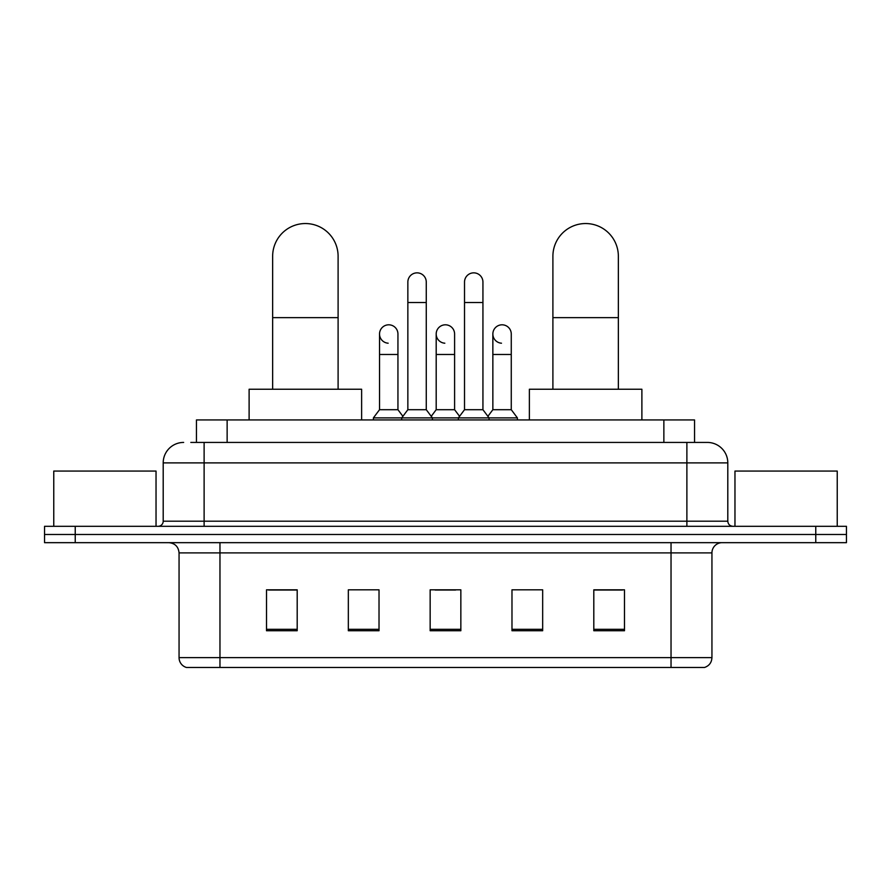 <?xml version="1.0" encoding="UTF-8"?>
<svg xmlns="http://www.w3.org/2000/svg" width="891" height="891" viewBox="0 0 891 891"><rect width="100%" height="100%" fill="white"/><g stroke="black" fill="none" stroke-linecap="round" stroke-linejoin="round"><path stroke-width="1.34" d="M196.454 442.426L196.454 419.928L694.546 419.928L694.546 442.426M191.287 442.426L700.181 442.426M190.819 442.426L204.117 442.426L204.117 462.886L163.198 462.886L163.198 521.19A5.112 5.112 0 0 1 158.086 526.303M183.657 442.426A20.46 20.46 0 0 0 163.198 462.886M707.343 442.426A20.46 20.46 0 0 1 727.802 462.886L686.883 462.886L686.883 442.426L707.031 442.426M727.802 462.886L727.802 521.19C728.103 524.298 729.807 526.002 732.914 526.303M75.234 526.303L44.55 526.303L44.55 534.489L75.234 534.489L44.55 534.489L44.55 542.664L75.234 542.664L75.234 534.489L815.766 534.489L75.234 534.489L75.234 526.303L815.766 526.303L815.766 534.489L846.45 534.489L815.766 534.489L815.766 542.664L75.234 542.664M815.766 542.664L846.45 542.664L846.45 526.303L815.766 526.303M711.942 657.636C711.664 662.536 709.214 665.811 704.581 667.459L671.034 667.459L671.034 657.636L711.942 657.636L711.942 552.899A10.224 10.224 0 0 1 722.178 542.664M671.034 667.459L186.419 667.459A10.224 10.224 0 0 1 179.058 657.636L179.058 552.899C178.445 546.684 175.037 543.276 168.822 542.664M624.491 630.739L624.491 589.82L593.807 589.82L593.807 630.739L624.491 630.739M542.664 630.739L542.664 589.82L511.98 589.82L511.98 630.739L542.664 630.739M297.193 630.739L297.193 589.82L266.509 589.82L266.509 630.739L297.193 630.739M379.02 630.739L379.02 589.82L348.336 589.82L348.336 630.739L379.02 630.739M460.847 630.739L460.847 589.82L430.153 589.82L430.153 630.739L460.847 630.739M179.058 657.636L219.966 657.636L219.966 667.459L206.133 667.459M652.635 667.459L238.365 667.459M593.807 590.031L622.453 590.031M268.547 590.031L297.193 590.031M435.164 590.031L455.624 590.031M156.036 526.303L156.036 471.072L53.761 471.072L53.761 526.303M272.646 389.244L272.646 256.274A32.733 32.733 0 0 1 305.368 223.541A32.733 32.733 0 0 1 338.101 256.274A32.733 32.733 0 0 0 305.368 223.541M338.101 389.244L338.101 256.274M361.623 419.928L361.623 389.244L249.112 389.244L249.112 419.928M552.899 389.244L552.899 256.274A32.733 32.733 0 0 1 585.632 223.541A32.733 32.733 0 0 1 618.354 256.274A32.733 32.733 0 0 0 585.632 223.541M618.354 389.244L618.354 256.274M641.888 419.928L641.888 389.244L529.377 389.244L529.377 419.928M407.855 302.506L426.266 302.506L426.266 409.704L407.855 409.704L407.855 282.046A9.211 9.211 0 0 1 417.645 272.869A9.211 9.211 0 0 1 426.266 282.046A9.211 9.211 0 0 0 417.645 272.869M407.855 409.704L401.718 417.879L401.718 419.928M426.266 409.704L432.402 417.879L373.396 417.879L373.396 419.928M464.523 409.704L464.523 302.506L482.933 302.506L482.933 409.704L464.523 409.704L458.386 417.879L432.402 417.879L432.402 419.928M464.523 302.506L464.523 282.046A9.211 9.211 0 0 1 474.313 272.869A9.211 9.211 0 0 1 482.933 282.046A9.211 9.211 0 0 0 474.313 272.869M482.933 409.704L489.07 417.879L458.386 417.879L458.386 419.928M511.267 409.704L511.267 354.473L492.857 354.473L492.857 409.704L511.267 409.704L517.404 417.879L489.07 417.879L489.07 419.928M388.153 343.202A9.211 9.211 0 0 1 379.533 334.014A9.211 9.211 0 0 1 389.311 324.825A9.211 9.211 0 0 1 397.943 334.014L397.943 354.473L379.533 354.473L379.533 334.014M397.943 354.473L397.943 409.704L379.533 409.704L379.533 354.473M379.533 409.704L373.396 417.879M397.943 409.704L402.899 416.32M444.821 343.202A9.211 9.211 0 0 1 436.189 334.014A9.211 9.211 0 0 1 445.979 324.825A9.211 9.211 0 0 1 454.599 334.014L454.599 354.473L436.189 354.473L436.189 334.014M454.599 354.473L454.599 409.704L436.189 409.704L436.189 354.473M436.189 409.704L431.233 416.32M454.599 409.704L459.567 416.32M501.488 343.202A9.211 9.211 0 0 1 492.857 334.014A9.211 9.211 0 0 1 502.635 324.825A9.211 9.211 0 0 1 511.267 334.014L511.267 354.473M492.857 409.704L487.9 416.32M517.404 417.879L517.404 419.928M837.239 526.303L837.239 471.072L734.964 471.072L734.964 526.303M227.138 442.426L227.138 419.928M663.862 442.426L663.862 419.928M204.117 526.303L204.117 521.19L727.802 521.19M163.198 521.19L204.117 521.19L204.117 462.886L686.883 462.886L686.883 526.303M671.034 542.664L671.034 552.899L179.058 552.899M711.942 552.899L671.034 552.899L671.034 657.636L219.966 657.636L219.966 542.664M460.847 629.313L430.153 629.313M379.02 629.313L348.336 629.313M297.193 629.313L266.509 629.313M542.664 629.313L511.98 629.313M624.491 629.313L593.807 629.313M272.646 317.642L338.101 317.642M552.899 317.642L618.354 317.642M426.266 302.506L426.266 282.046M482.933 302.506L482.933 282.046M492.857 354.473L492.857 334.014"/></g></svg>

